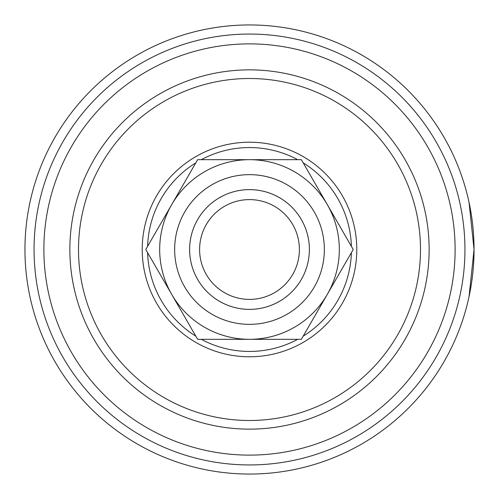 <?xml version="1.0" encoding="UTF-8"?>
<svg xmlns="http://www.w3.org/2000/svg" width="499" height="499" viewBox="0 0 499 499"><rect width="100%" height="100%" fill="white"/><g stroke="black" fill="none" stroke-linecap="round" stroke-linejoin="round"><path stroke-width="0.75" d="M309.374 249.5A59.874 59.874 0 0 0 249.5 189.626A59.874 59.874 0 0 0 189.626 249.5A59.874 59.874 0 0 0 249.5 309.374A59.874 59.874 0 0 0 309.374 249.5M199.6 249.5A49.9 49.9 0 0 1 249.5 199.6A49.9 49.9 0 0 1 299.4 249.5A49.9 49.9 0 0 1 249.5 299.4A49.9 49.9 0 0 1 199.6 249.5M327.288 204.59L301.359 159.68L197.641 159.68L145.783 249.5L171.712 294.41A89.82 89.82 0 0 0 339.32 249.5A89.82 89.82 0 0 0 226.253 162.743A89.82 89.82 0 0 0 171.712 294.41L197.641 339.32L301.359 339.32L353.217 249.5L327.288 204.59A89.82 89.82 0 0 1 272.747 336.257A89.82 89.82 0 0 1 159.68 249.5M301.359 219.56A59.88 59.88 0 0 1 279.44 301.359A59.88 59.88 0 0 1 197.641 279.44A59.88 59.88 0 0 1 219.56 197.641A59.88 59.88 0 0 1 301.359 219.56M469.06 202.426L474.05 249.5L469.06 296.574M249.5 24.95A224.55 224.55 0 0 0 24.95 249.5A224.55 224.55 0 0 0 249.5 474.05A224.55 224.55 0 0 0 474.05 249.5A224.55 224.55 0 0 0 249.5 24.95M249.5 429.14A179.64 179.64 0 0 0 429.14 249.5A179.64 179.64 0 0 0 249.5 69.86A179.64 179.64 0 0 0 69.86 249.5A179.64 179.64 0 0 0 249.5 429.14M249.5 420.495A170.995 170.995 0 0 1 78.505 249.5A170.995 170.995 0 0 1 249.5 78.505A170.995 170.995 0 0 1 420.495 249.5A170.995 170.995 0 0 1 249.5 420.495M249.5 356.785A107.285 107.285 0 0 0 356.785 249.5A107.285 107.285 0 0 0 249.5 142.215A107.285 107.285 0 0 0 142.215 249.5A107.285 107.285 0 0 0 249.5 356.785M297.703 339.32A101.939 101.939 0 0 1 201.297 339.32M195.814 336.151A101.939 101.939 0 0 1 147.61 252.669M147.61 246.331A101.939 101.939 0 0 1 195.814 162.849M201.297 159.68A101.939 101.939 0 0 1 297.703 159.68M303.186 162.849A101.939 101.939 0 0 1 351.39 246.331M351.39 252.669A101.939 101.939 0 0 1 303.186 336.151M184.68 286.925A74.85 74.85 0 0 1 212.075 184.68A74.85 74.85 0 0 1 314.32 212.075A74.85 74.85 0 0 1 286.925 314.32A74.85 74.85 0 0 1 184.68 286.925M249.5 34.057A215.443 215.443 0 0 0 34.057 249.5A215.443 215.443 0 0 0 249.5 464.943A215.443 215.443 0 0 0 464.943 249.5A215.443 215.443 0 0 0 249.5 34.057M249.5 43.881A205.619 205.619 0 0 1 455.119 249.5A205.619 205.619 0 0 1 249.5 455.119A205.619 205.619 0 0 1 43.881 249.5A205.619 205.619 0 0 1 249.5 43.881"/></g></svg>
